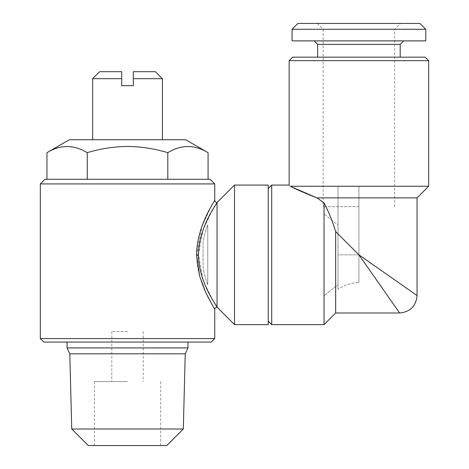 <?xml version="1.0" encoding="UTF-8"?>
<svg xmlns="http://www.w3.org/2000/svg" width="469" height="469" viewBox="0 0 469 469"><rect width="100%" height="100%" fill="white"/><g stroke="black" fill="none" stroke-linecap="round" stroke-linejoin="round"><path stroke-width="0.35" stroke-dasharray="2.35 1.76" d="M88.278 445.55L166.765 445.55M127.521 381.596L94.38 381.596L127.521 381.596M127.521 331.595L111.821 331.595L127.521 331.595M358.92 206.688L323.164 206.688L358.92 206.688M292.058 29.266L425.782 29.266M297.874 23.45L419.966 23.45M292.058 40.891L425.782 40.891M317.642 44.379L400.198 44.379M292.638 57.171L425.201 57.171M290.317 186.246C288.769 184.692 288.769 184.692 290.317 186.246L358.92 186.246L358.92 254.849L399.617 312.987L358.92 254.849L417.058 295.546L358.92 254.849L335.663 231.592L335.663 312.987M316.98 197.871L417.058 197.871M289.15 60.659L428.689 60.659M323.164 202.256L324.038 202.848L324.038 254.849L324.038 213.987L337.991 224.997L337.991 186.246L337.991 289.42L337.991 254.849L358.92 254.849L358.92 282.367L358.92 186.246L358.92 282.367C350.794 283 343.812 285.351 337.991 289.42C343.777 285.363 350.753 283.012 358.92 282.367L358.92 186.246L337.991 186.246L337.991 289.42L337.991 284.701L324.038 295.716L324.038 213.987L337.991 224.997L337.991 186.246L428.689 186.246M268.221 185.079L268.221 324.618M271.709 185.079L271.709 324.618M324.038 202.848C328.693 211.882 332.574 221.462 335.663 231.592M358.92 254.849L337.991 254.849L337.991 284.701L324.038 295.716L324.038 213.987L324.038 324.618M69.383 139.733L185.66 139.733M92.639 78.681L121.706 78.681L121.706 85.663L133.337 85.663L133.337 78.681L162.403 78.681M208.084 152.677C194.688 144.493 181.263 144.493 167.802 152.677C154.758 148.708 141.333 146.627 127.521 146.445C113.879 146.598 100.454 148.679 87.24 152.677C73.844 144.493 60.419 144.493 46.959 152.677M183.309 429.006L71.734 429.006M43.799 342.059L211.243 342.059M67.055 347.916L187.987 347.916M69.799 353.802L185.243 353.802M44.96 179.269L210.083 179.269M40.311 183.918L214.732 183.918M234.5 185.079L234.5 324.618M217.059 202.52L217.059 307.177M40.311 338.571L214.732 338.571M213.207 300.887L204.719 284.038M202.954 279.442L198.446 254.386L203.188 229.587L211.73 211.384M211.261 206.254L202.104 225.982L196.605 254.362C196.57 283.88 215.218 309.165 214.732 309.499C215.588 309.722 196.974 284.736 196.605 255.259M214.732 200.199L212.228 204.513M268.221 254.849L268.221 321.13L268.221 254.849M214.257 207.046L214.532 206.589M127.521 342.059L67.055 342.059L127.521 342.059M46.959 179.269L208.084 179.269L46.959 179.269M87.24 179.269L87.24 152.677M167.802 179.269L167.802 152.677M133.337 78.681L133.337 71.704L155.427 71.704M99.616 71.704L121.706 71.704L121.706 75.333M127.521 139.733L92.639 139.733L127.521 139.733M358.92 57.171L400.198 57.171L358.92 57.171M358.92 23.45L317.349 23.45L358.92 23.45M127.521 445.55L160.662 445.55L127.521 445.55M207.755 284.847L207.755 224.85C206.067 228.983 204.513 234.57 203.106 241.611L203.106 268.086C204.513 275.127 206.061 280.714 207.755 284.847L207.755 224.85L207.755 284.847C206.067 280.72 204.513 275.127 203.106 268.086L203.106 241.611C204.513 234.57 206.061 228.983 207.755 224.85L207.755 284.847M196.605 254.362L198.446 254.386M94.38 381.596L94.38 445.55M111.821 331.595L111.821 381.596M317.349 23.45L323.164 29.266L323.164 206.688M394.675 206.688L394.675 29.266L400.491 23.45M143.221 331.595L143.221 381.596M160.662 381.596L160.662 445.55"/><path stroke-width="0.7" d="M425.782 29.266L419.966 23.45L297.874 23.45L292.058 29.266L292.058 40.891L425.782 40.891L425.782 29.266L292.058 29.266M400.198 57.171L400.198 44.379L317.642 44.379L314.154 40.891M358.92 254.849L417.058 295.546L358.92 254.849L399.617 312.987L358.92 254.849L335.663 231.592C332.58 221.485 328.705 211.906 324.038 202.848L316.98 197.871L292.304 187.225M335.663 231.592L335.663 312.987L399.617 312.987C410.211 311.955 416.026 306.14 417.058 295.546L417.058 197.871L316.98 197.871L323.164 202.256M289.15 60.659L428.689 60.659L425.201 57.171L292.638 57.171L289.15 60.659L289.15 185.079L271.709 185.079L271.709 324.618L324.038 324.618L324.038 202.848M417.058 197.871L428.689 186.246L290.317 186.246C295.962 189.259 304.85 193.134 316.98 197.871M290.317 186.246C288.769 184.692 288.769 184.692 290.317 186.246M133.337 78.681L133.337 71.704L155.427 71.704L162.403 78.681L133.337 78.681L133.337 85.663L121.706 85.663L121.706 75.333M208.084 152.677L185.66 139.733L69.383 139.733L46.959 152.677C60.354 144.493 73.78 144.493 87.24 152.677C100.454 148.679 113.879 146.598 127.521 146.445C141.333 146.627 154.758 148.708 167.802 152.677C181.198 144.493 194.623 144.493 208.084 152.677L208.084 179.269M183.309 429.006L166.765 445.55L88.278 445.55L71.734 429.006L183.309 429.006L185.243 353.802L69.799 353.802L67.055 347.916L187.987 347.916L187.987 342.059M40.311 183.918L214.732 183.918L210.083 179.269L44.96 179.269L40.311 183.918L40.311 338.571L214.732 338.571L211.243 342.059L43.799 342.059L40.311 338.571M217.059 254.849L217.059 202.52C217.839 202.555 198.815 226.011 198.446 254.849L198.446 255.242C198.967 283.815 217.804 307.107 217.059 307.177L217.059 254.849M234.5 185.079L268.221 185.079L268.221 324.618L234.5 324.618L234.5 185.079L217.059 202.52C215.646 202.385 214.872 201.606 214.732 200.199L214.732 183.918M196.605 254.362C197.027 224.85 215.588 199.987 214.732 200.199C215.212 200.539 196.611 225.747 196.605 255.259L199.642 276.13L206.102 293.301L214.732 309.499C214.872 308.092 215.646 307.312 217.059 307.177L213.207 300.887M204.719 284.038L202.954 279.442M212.228 204.513L211.261 206.254M211.73 211.384L214.257 207.046M214.532 206.589L217.059 202.52M46.959 179.269L46.959 152.677M167.802 179.269L167.802 152.677M87.24 179.269L87.24 152.677M92.639 78.681L121.706 78.681L121.706 71.704L99.616 71.704L92.639 78.681L92.639 139.733M196.605 255.259L198.446 255.242M317.642 44.379L317.642 57.171M428.689 60.659L428.689 186.246M268.221 188.567L271.709 185.079M335.663 312.987L324.038 324.618M162.403 78.681L162.403 139.733M185.243 353.802L187.987 347.916M214.732 309.499L214.732 338.571M217.059 307.177L234.5 324.618M71.734 429.006L69.799 353.802M67.055 342.059L67.055 347.916M268.221 321.13L271.709 324.618M400.198 44.379L403.692 40.891"/></g></svg>
